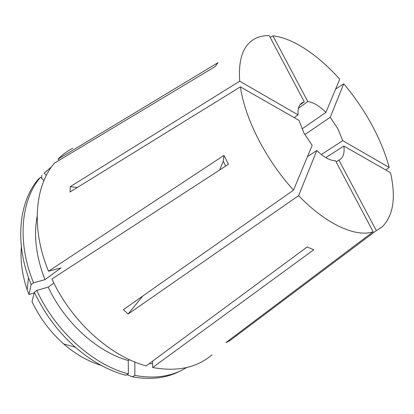 <?xml version="1.0" encoding="UTF-8"?>
<svg xmlns="http://www.w3.org/2000/svg" width="414" height="414" viewBox="0 0 414 414"><rect width="100%" height="100%" fill="white"/><g stroke="black" fill="none" stroke-linecap="round" stroke-linejoin="round"><path stroke-width="0.62" d="M299.022 120.396L303.979 133.049L312.151 145.381L293.479 190.155C279.579 174.656 267.801 157.553 258.155 138.85C248.71 120.169 242.785 102.848 240.384 86.883L299.022 120.396M299.871 104.965L304.285 101.792L301.78 102.951C298.877 105.115 297.64 109.089 298.07 114.88L294.188 117.633M301.987 128.92L325.901 112.406C319.437 105.917 313.408 102.305 307.819 101.565L298.463 108.266M304.823 134.607L330.232 117.271L337.855 128.759L342.745 140.672L389.232 167.504C385.418 153.377 379.55 139.037 371.627 124.485C363.673 109.948 354.379 96.39 343.734 83.794L330.232 117.271M152.502 361.199L152.683 367.503L313.734 249.787L307.178 246.967L146.152 365.888C110.331 356.319 71.306 321.331 51.916 278.995L228.419 164.286L223.964 155.369L48.521 271.248C30.822 228.549 34.947 185.757 54.394 163.147L215.171 66.571L218.033 62.649L58.053 159.105C62.452 154.686 67.322 151.079 72.657 148.279M152.683 367.503C177.026 371.958 196.764 367.767 211.89 354.922M385.801 169.999L389.232 167.504M376.316 230.614L382.453 226.613C393.393 215.394 396.079 197.421 390.505 172.69L343.868 146.033C344.696 152.694 343.387 157.211 339.941 159.587L338.9 160.125L376.316 230.614L229.47 340.919L229.335 340.029M293.479 190.155L123.398 309.636L128.107 314.05L298.618 195.656C326.455 224.585 355.921 237.538 373.164 231.804L225.904 342.606L229.47 340.919M335.64 89.051L343.734 83.794M307.819 101.565L272.929 35.837C293.164 38.067 318.304 55.207 339.744 79.214L325.901 112.406M77.247 187.526L70.266 186.647L70.059 191.967L240.384 86.883M70.266 186.647L239.69 81.18L298.07 114.88M373.164 231.804L335.537 160.782C330.056 160.673 323.815 157.258 316.824 150.525L307.442 156.673M336.116 161.879L338.9 160.125M304.285 101.792L269.214 35.594C264.189 35.495 259.661 36.427 255.624 38.378C243.473 44.376 238.164 58.643 239.69 81.18M272.929 35.837L270.207 37.472M59.223 160.244L58.053 159.105M51.548 166.842L44.184 173.197L46.399 175.329M46.741 170.754L44.184 173.197M41.586 178.299L41.938 175.215M34.155 292.983L28.944 294.499L31.102 284.63L33.529 282.829L44.991 279.652L61.029 267.899L48.521 271.248M21.393 246.785C20.172 260.442 22.097 274.746 27.164 289.691L28.944 294.499M101.342 365.443C88.223 361.443 75.69 354.291 63.74 343.977C50.379 332.183 39.801 318.071 32.018 301.64L34.357 292.17L36.805 290.395L48.241 287.099C64.662 322.718 97.393 352.035 128.257 360.496L129.649 359.75M48.241 287.099L53.877 283.057M126.938 374.629L132.18 376.776L134.881 375.394L134.84 361.996M134.679 362.084L135.43 362.234M149.097 363.715L152.575 363.678M36.805 290.395C55.367 331.319 93.217 364.874 128.397 373.873L128.257 360.496M134.881 375.394C152.523 378.65 168.006 377.019 181.327 370.499L186.761 367.508M34.357 292.17C44.396 313.564 58.069 331.919 75.369 347.248C91.577 361.236 108.354 370.577 125.706 375.265L128.397 373.873M132.18 376.776C149.806 379.99 165.284 378.339 178.615 371.819L181.327 370.499M37.162 216.393C33.524 235.804 36.132 256.887 44.991 279.652M27.164 289.691L28.499 277.69C14.754 238.697 20.022 200.542 38.254 179.272L40.5 177.254L43.956 180.576M40.5 177.254C21.124 199.734 16.658 241.528 33.529 282.829M28.499 277.69L31.102 284.63M298.618 195.656L316.824 150.525M321.347 154.536L342.745 140.672M325.808 157.62L343.868 146.033M128.107 314.05L142.706 296.072M219.643 169.988L223.239 161.191L223.964 155.369M63.74 343.977L75.369 347.248M223.239 161.191L225.671 166.071"/></g></svg>
